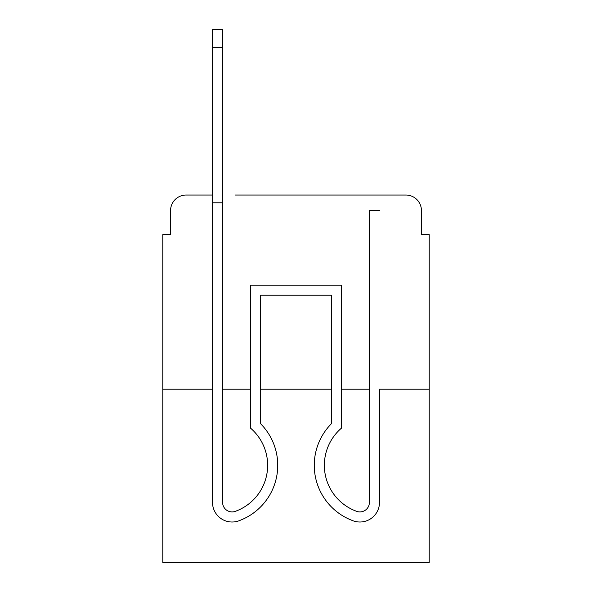 <?xml version="1.0" encoding="UTF-8"?>
<svg xmlns="http://www.w3.org/2000/svg" width="592" height="592" viewBox="0 0 592 592"><rect width="100%" height="100%" fill="white"/><g stroke="black" fill="none" stroke-linecap="round" stroke-linejoin="round"><path stroke-width="0.89" d="M170.57 210.567L170.57 234.639L170.57 210.567A15.533 15.533 0 0 1 186.103 195.034L212.506 195.034L186.103 195.034M212.506 389.203L212.506 502.401L212.506 389.203L162.8 389.203L162.8 562.4L429.2 562.4L429.2 234.639L421.43 234.639L421.43 210.567A15.533 15.533 0 0 0 405.897 195.034L235.416 195.034M162.8 389.203L162.8 234.639L170.57 234.639M429.2 389.203L379.494 389.203L379.494 502.401A19.61 19.61 0 0 1 352.699 520.649L351.663 520.242A59.03 59.03 0 0 1 331.342 423.783L331.342 295.223L260.658 295.223L260.658 423.783A59.03 59.03 0 0 1 240.337 520.242L239.301 520.649A19.61 19.61 0 0 1 212.506 502.401L212.506 202.797L222.607 202.797L222.607 47.464L212.506 47.464L212.506 29.6L222.607 29.6L222.607 47.464M369.393 389.203L341.436 389.203M331.342 389.203L260.658 389.203M250.564 389.203L222.607 389.203M356.584 195.034L405.897 195.034M421.43 234.639L421.43 210.567M222.607 202.797L222.607 502.401A9.516 9.516 0 0 0 235.601 511.259A9.516 9.516 0 0 1 222.607 502.401A9.516 9.516 0 0 0 235.601 511.259A9.516 9.516 0 0 1 222.607 502.401A9.516 9.516 0 0 0 235.601 511.259A9.516 9.516 0 0 1 222.607 502.401A9.516 9.516 0 0 0 235.601 511.259A9.516 9.516 0 0 1 222.607 502.401A9.516 9.516 0 0 0 235.601 511.259A9.516 9.516 0 0 1 222.607 502.401A9.516 9.516 0 0 0 235.601 511.259A9.516 9.516 0 0 1 222.607 502.401A9.516 9.516 0 0 0 235.601 511.259A9.516 9.516 0 0 1 222.607 502.401A9.516 9.516 0 0 0 235.601 511.259L236.637 510.844A48.929 48.929 0 0 0 250.564 428.164L250.564 285.129L341.436 285.129L341.436 428.164A48.929 48.929 0 0 0 355.363 510.844L356.399 511.259A9.516 9.516 0 0 0 369.393 502.401A9.516 9.516 0 0 1 356.399 511.259A9.516 9.516 0 0 0 369.393 502.401A9.516 9.516 0 0 1 356.399 511.259A9.516 9.516 0 0 0 369.393 502.401A9.516 9.516 0 0 1 356.399 511.259A9.516 9.516 0 0 0 369.393 502.401A9.516 9.516 0 0 1 356.399 511.259A9.516 9.516 0 0 0 369.393 502.401A9.516 9.516 0 0 1 356.399 511.259A9.516 9.516 0 0 0 369.393 502.401A9.516 9.516 0 0 1 356.399 511.259A9.516 9.516 0 0 0 369.393 502.401A9.516 9.516 0 0 1 356.399 511.259A9.516 9.516 0 0 0 369.393 502.401A9.516 9.516 0 0 1 356.399 511.259A9.516 9.516 0 0 0 369.393 502.401A9.516 9.516 0 0 1 356.399 511.259A9.516 9.516 0 0 0 369.393 502.401A9.516 9.516 0 0 1 356.399 511.259A9.516 9.516 0 0 0 369.393 502.401A9.516 9.516 0 0 1 356.399 511.259A9.516 9.516 0 0 0 369.393 502.401A9.516 9.516 0 0 1 356.399 511.259A9.516 9.516 0 0 0 369.393 502.401A9.516 9.516 0 0 1 356.399 511.259A9.516 9.516 0 0 0 369.393 502.401A9.516 9.516 0 0 1 356.399 511.259M379.494 389.203L379.494 502.401M236.637 510.844A48.929 48.929 0 0 0 267.651 465.312A48.929 48.929 0 0 1 236.637 510.844A48.929 48.929 0 0 0 267.651 465.312A48.929 48.929 0 0 1 236.637 510.844A48.929 48.929 0 0 0 267.651 465.312A48.929 48.929 0 0 1 236.637 510.844A48.929 48.929 0 0 0 267.651 465.312A48.929 48.929 0 0 1 236.637 510.844A48.929 48.929 0 0 0 267.651 465.312A48.929 48.929 0 0 1 236.637 510.844A48.929 48.929 0 0 0 267.651 465.312A48.929 48.929 0 0 1 236.637 510.844A48.929 48.929 0 0 0 267.651 465.312M260.658 423.783L260.658 295.223L331.342 295.223L260.658 295.223L331.342 295.223L260.658 295.223L331.342 295.223L260.658 295.223L331.342 295.223L260.658 295.223L331.342 295.223L260.658 295.223L331.342 295.223L331.342 423.783A59.03 59.03 0 0 0 351.663 520.242L352.699 520.649L351.663 520.242A59.03 59.03 0 0 1 331.342 423.783A59.03 59.03 0 0 0 351.663 520.242L352.699 520.649L351.663 520.242A59.03 59.03 0 0 1 331.342 423.783A59.03 59.03 0 0 0 351.663 520.242L352.699 520.649L351.663 520.242A59.03 59.03 0 0 1 331.342 423.783A59.03 59.03 0 0 0 351.663 520.242L352.699 520.649L351.663 520.242A59.03 59.03 0 0 1 331.342 423.783A59.03 59.03 0 0 0 351.663 520.242L352.699 520.649L351.663 520.242A59.03 59.03 0 0 1 331.342 423.783A59.03 59.03 0 0 0 351.663 520.242L352.699 520.649L351.663 520.242A59.03 59.03 0 0 1 331.342 423.783A59.03 59.03 0 0 0 351.663 520.242L352.699 520.649M341.436 428.164A48.929 48.929 0 0 0 355.363 510.844A48.929 48.929 0 0 1 341.436 428.164A48.929 48.929 0 0 0 355.363 510.844A48.929 48.929 0 0 1 341.436 428.164A48.929 48.929 0 0 0 355.363 510.844A48.929 48.929 0 0 1 341.436 428.164A48.929 48.929 0 0 0 355.363 510.844A48.929 48.929 0 0 1 341.436 428.164A48.929 48.929 0 0 0 355.363 510.844A48.929 48.929 0 0 1 341.436 428.164A48.929 48.929 0 0 0 355.363 510.844A48.929 48.929 0 0 1 341.436 428.164A48.929 48.929 0 0 0 355.363 510.844M212.506 366.677L212.506 502.401L212.506 366.677M239.301 520.649L240.337 520.242M212.506 202.797L212.506 47.464M369.393 502.401L369.393 210.567L379.494 210.567"/></g></svg>

